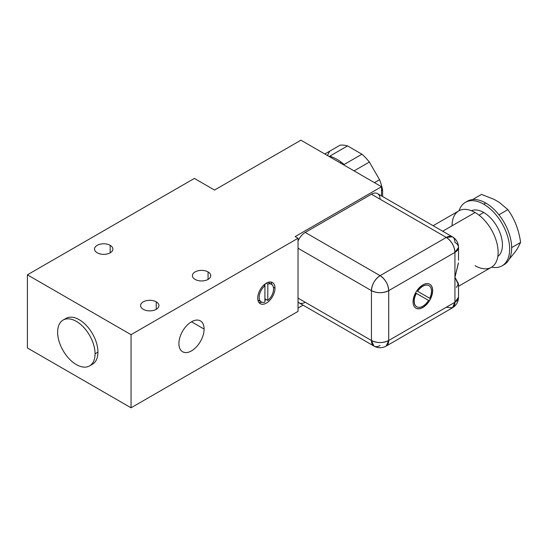 <?xml version="1.0" encoding="UTF-8"?>
<svg xmlns="http://www.w3.org/2000/svg" width="548" height="548" viewBox="0 0 548 548"><rect width="100%" height="100%" fill="white"/><g stroke="black" fill="none" stroke-linecap="round" stroke-linejoin="round"><path stroke-width="0.82" d="M27.4 347.966L131.047 407.808L298.03 311.401L298.03 238.264L295.153 236.599L381.524 186.731L300.907 140.192L214.535 190.06L194.382 178.422L27.4 274.829L131.047 334.67L298.03 238.264L131.047 334.67L131.047 407.808L298.03 311.401L298.03 238.264L295.153 236.599L381.524 186.731L381.524 195.903L381.524 186.731L300.907 140.192L214.535 190.06L194.382 178.422L27.4 274.829L131.047 334.67L131.047 407.808L27.4 347.966L27.4 274.829L27.4 347.966M298.03 308.079L303.092 305.154L298.03 308.079M208.062 271.924A9.158 5.288 0 0 0 198.075 270.774A9.158 5.288 0 0 0 192.423 275.665A9.158 5.288 0 0 0 195.102 279.405A9.158 5.288 180 0 1 195.102 271.924A9.158 5.288 180 0 1 208.062 271.924A9.158 5.288 180 0 1 208.062 279.405A9.158 5.288 180 0 1 195.102 279.405A9.158 5.288 0 0 0 205.089 280.549A9.158 5.288 0 0 0 210.74 275.665A9.158 5.288 0 0 0 208.062 271.924L208.062 279.405L208.062 271.924M156.235 301.838A9.158 5.288 180 0 1 156.235 309.319A9.158 5.288 180 0 1 143.281 309.319A9.158 5.288 180 0 1 143.281 301.838A9.158 5.288 180 0 1 156.235 301.838L156.235 309.319L156.235 301.838A9.158 5.288 0 0 0 146.254 300.694A9.158 5.288 0 0 0 140.596 305.579A9.158 5.288 0 0 0 143.281 309.319A9.158 5.288 0 0 0 153.262 310.469A9.158 5.288 0 0 0 158.92 305.579A9.158 5.288 0 0 0 156.235 301.838M110.175 245.326A9.158 5.288 180 0 1 110.175 252.806A9.158 5.288 180 0 1 97.215 252.806A9.158 5.288 180 0 1 97.215 245.326A9.158 5.288 180 0 1 110.175 245.326L110.175 252.806L110.175 245.326A9.158 5.288 0 0 0 100.188 244.182A9.158 5.288 0 0 0 94.537 249.066A9.158 5.288 0 0 0 97.215 252.806A9.158 5.288 0 0 0 107.203 253.95A9.158 5.288 0 0 0 112.854 249.066A9.158 5.288 0 0 0 110.175 245.326M178.908 343.603A17.81 10.282 -60 0 1 191.505 321.786A17.81 10.282 -60 0 1 204.103 329.06A17.81 10.282 -60 0 1 191.505 350.878A17.81 10.282 -60 0 1 178.908 343.603A17.81 10.282 120 0 0 182.6 351.761A17.81 10.282 120 0 0 196.328 346.987A17.81 10.282 120 0 0 204.103 329.06A17.81 10.282 120 0 0 200.41 320.909A17.81 10.282 120 0 0 186.683 325.676A17.81 10.282 120 0 0 178.908 343.603M257.724 298.105A12.214 7.056 -60 0 1 266.362 283.145A12.214 7.056 -60 0 1 275 288.132A12.214 7.056 -60 0 1 266.362 303.092A12.214 7.056 -60 0 1 257.724 298.105A12.214 7.056 120 0 0 260.252 303.695A12.214 7.056 120 0 0 269.664 300.42A12.214 7.056 120 0 0 275 288.132A12.214 7.056 120 0 0 272.466 282.535A12.214 7.056 120 0 0 263.054 285.809A12.214 7.056 120 0 0 257.724 298.105M191.505 321.786L204.103 329.06L191.505 321.786M270.856 282.001A12.214 7.056 -60 0 1 271.959 284.659A12.214 7.056 120 0 0 270.856 282.001M273.37 287.193L275 288.132L273.37 287.193M266.102 299.448A12.214 7.056 -60 0 1 264.903 300.468M261.841 302.195A12.214 7.056 -60 0 1 258.985 302.565A12.214 7.056 120 0 0 261.841 302.195M271.452 284.302A10.179 5.877 120 0 0 267.814 284.138L267.801 300.427L264.924 298.763L267.801 300.427A10.179 5.877 120 0 0 273.253 291.529A10.179 5.877 120 0 0 271.452 284.302L268.568 282.638A10.179 5.877 -60 0 0 267.999 282.378A10.179 5.877 -60 0 1 269.801 283.83M264.924 298.763L264.937 284.104L264.924 298.763M260.04 300.742A10.179 5.877 -60 0 1 257.882 299.907A10.179 5.877 -60 0 0 258.396 300.27L261.273 301.927A10.179 5.877 120 0 0 264.903 302.099L264.924 285.803A10.179 5.877 120 0 0 259.471 294.701A10.179 5.877 120 0 0 261.273 301.927M267.814 284.138L266.232 283.22L267.814 284.138L267.801 300.427A10.179 5.877 120 0 0 273.562 288.967A10.179 5.877 120 0 0 267.814 284.138M263.746 285.124L264.924 285.803A10.179 5.877 120 0 0 259.163 297.263A10.179 5.877 120 0 0 264.903 302.099L264.924 285.803L263.746 285.124M90.941 364.934A26.468 15.282 -120 0 0 97.934 352.124A26.468 15.282 -120 0 0 85.433 324.519A26.468 15.282 -120 0 0 64.63 319.368M63.109 320.059L65.993 318.402A26.468 15.282 60 0 1 86.385 325.491A26.468 15.282 60 0 1 97.934 352.124L95.057 353.789L97.934 352.124A26.468 15.282 60 0 1 92.454 364.242L89.577 365.9A26.468 15.282 -120 0 0 95.057 353.789A26.468 15.282 -120 0 0 83.508 327.149A26.468 15.282 -120 0 0 63.109 320.059A26.468 15.282 -120 0 0 57.629 332.177A26.468 15.282 -120 0 0 69.185 358.81A26.468 15.282 -120 0 0 89.577 365.9M57.629 332.177A26.468 15.282 -120 0 0 76.343 364.591A26.468 15.282 -120 0 0 95.057 353.789A26.468 15.282 -120 0 0 76.343 321.375A26.468 15.282 -120 0 0 57.629 332.177M380.086 199.198A12.214 7.056 120 0 0 371.448 194.211L305.229 232.441A12.214 7.056 120 0 0 298.03 241.058A12.214 7.056 -60 0 1 305.229 232.441L371.448 194.211A12.214 7.056 -60 0 1 377.551 193.608L452.408 236.825A12.214 7.056 120 0 0 446.298 237.428A12.214 7.056 60 0 1 454.936 252.388L388.717 290.625L388.717 340.486A12.214 7.056 180 0 1 371.448 340.486A12.214 7.056 120 0 0 373.976 346.083A12.214 7.056 120 0 0 380.086 345.473M458.375 263.478L454.936 277.322L454.936 252.388A12.214 7.056 0 0 0 458.518 247.401L454.936 252.388L388.717 290.625A12.214 7.056 -120 0 0 380.086 275.665A12.214 7.056 120 0 0 371.448 290.625C371.955 284.268 374.839 279.281 380.086 275.665C385.326 279.281 388.21 284.268 388.717 290.625C382.963 293.358 377.202 293.358 371.448 290.625A12.214 7.056 0 0 0 388.717 290.625L388.717 340.486C382.963 343.219 377.202 343.219 371.448 340.486L371.448 290.625L298.03 248.237L371.448 290.625L371.448 340.486L298.03 298.105L371.448 340.486L373.976 346.083L299.119 302.866A12.214 7.056 -60 0 1 298.03 301.955A12.214 7.056 120 0 0 305.229 302.256M446.298 307.243L452.408 307.853L454.936 302.256L458.518 297.269A12.214 7.056 180 0 1 454.936 302.256L388.717 340.486L386.189 346.083A12.214 7.056 -120 0 0 388.717 340.486L454.936 302.256L454.936 252.388C454.429 246.038 451.545 241.052 446.298 237.428L380.086 275.665L446.298 237.428L452.408 236.825A12.214 7.056 120 0 1 454.936 242.415A12.214 7.056 0 0 1 458.518 247.401C458.375 242.785 456.34 239.257 452.408 236.825M422.857 284.898A13.844 7.994 -60 0 1 432.646 290.55A13.844 7.994 -60 0 1 422.857 307.503A13.844 7.994 -60 0 1 413.069 301.852A13.844 7.994 -60 0 1 422.857 284.898A13.844 7.994 120 0 0 413.815 297.098A13.844 7.994 120 0 0 415.932 308.195A13.844 7.994 120 0 0 422.857 307.503A13.844 7.994 120 0 0 431.899 295.31A13.844 7.994 120 0 0 429.776 284.213A13.844 7.994 120 0 0 422.857 284.898M458.518 284.453L458.518 297.269C458.388 301.832 456.354 305.359 452.408 307.853A12.214 7.056 60 0 0 454.936 302.256L454.936 277.322L458.498 284.816M456.45 287.46L458.443 283.672L454.936 277.322L458.423 262.869M433.139 225.701L458.806 210.884A32.572 18.803 60 0 1 475.089 212.501L442.681 231.208L475.089 212.501A32.572 18.803 60 0 1 496.372 241.202A32.572 18.803 60 0 1 491.378 267.301L458.518 286.275M452.059 225.797A32.572 18.803 60 0 1 475.089 212.501A32.572 18.803 60 0 1 498.125 252.388A32.572 18.803 60 0 1 475.089 265.691M471.424 210.72A26.468 15.282 60 0 1 483.726 212.501L479.062 215.193L483.726 212.501A26.468 15.282 60 0 1 500.762 234.996A26.468 15.282 60 0 1 497.831 256.457A26.468 15.282 60 0 0 500.762 234.996A26.468 15.282 60 0 0 483.726 212.501A26.468 15.282 60 0 0 471.424 210.72M502.05 265.842A36.648 21.16 -120 0 0 507.667 236.476A36.648 21.16 -120 0 0 483.726 204.185L485.747 203.02A36.648 21.16 60 0 1 498.927 214.789A36.648 21.16 60 0 1 511.654 247.607A36.648 21.16 60 0 1 504.064 264.677L502.05 265.842A36.648 21.16 -120 0 1 491.618 267.164A36.648 21.16 -120 0 0 509.332 244.278A36.648 21.16 -120 0 0 483.726 204.185A36.648 21.16 -120 0 0 459.046 210.747A36.648 21.16 -120 0 1 465.41 202.37L467.423 201.212A36.648 21.16 60 0 1 472.568 199.575A36.648 21.16 60 0 1 485.747 203.02L483.726 204.185A36.648 21.16 -120 0 0 465.41 202.37M504.064 264.677A36.648 21.16 60 0 1 503.03 265.211A36.648 21.16 60 0 0 511.654 247.607L520.6 242.442L511.654 247.607A36.648 21.16 60 0 0 498.927 214.789L507.866 209.624L499.249 202.349L494.118 199.383L481.514 194.41L472.568 199.575A36.648 21.16 60 0 1 485.747 203.02A36.648 21.16 60 0 1 498.927 214.789L507.866 209.624L499.249 202.349L494.118 199.383L481.514 194.41L472.568 199.575A36.648 21.16 60 0 0 466.444 201.835M517.291 248.833L514.723 252.491L517.291 248.833L520.6 242.442C518.922 230.023 514.675 219.084 507.866 209.624C514.675 219.084 518.922 230.023 520.6 242.442L517.291 248.833M509.215 259.177L514.723 252.491L509.215 259.177M446.298 237.428L371.448 194.211L446.298 237.428M380.086 275.665L305.229 232.441L380.086 275.665M429.707 284.172A13.844 7.994 -60 0 1 431.735 295.29A13.844 7.994 -60 0 1 422.714 307.421L422.714 307.421A13.844 7.994 -60 0 1 415.864 308.147A13.844 7.994 120 0 0 422.714 307.421A13.844 7.994 120 0 0 431.735 295.29A13.844 7.994 120 0 0 429.707 284.172M417.48 291.207A12.214 7.056 -60 0 1 428.892 285.583A12.214 7.056 -60 0 0 428.817 285.542A12.214 7.056 -60 0 0 417.48 291.207L429.728 298.276A12.214 7.056 120 0 0 428.961 285.624A12.214 7.056 120 0 0 417.624 291.289L429.728 298.276A12.214 7.056 120 0 0 428.961 285.624A12.214 7.056 120 0 0 417.624 291.289L417.48 291.207M416.603 306.702A12.214 7.056 -60 0 0 416.679 306.736A12.214 7.056 -60 0 1 416.22 293.296A12.214 7.056 -60 0 0 416.603 306.702L416.747 306.784A12.214 7.056 120 0 0 428.55 300.42L416.364 293.379A12.214 7.056 120 0 0 416.747 306.784M416.22 293.303L416.364 293.379A12.214 7.056 120 0 0 416.747 306.784A12.214 7.056 120 0 0 428.55 300.42L416.364 293.379M341.205 162.167L340.089 162.811L341.205 162.167A40.716 23.509 60 0 1 344.096 164.516L361.947 154.214L344.096 164.516A40.716 23.509 60 0 0 341.205 162.167A40.716 23.509 60 0 0 329.697 156.207L347.548 145.905L329.697 156.207A40.716 23.509 60 0 1 341.205 162.167M324.827 154.002L340.123 145.165A40.716 23.509 60 0 1 347.548 145.905L361.947 154.214A40.716 23.509 60 0 1 369.366 162.05L379.545 179.676A40.716 23.509 60 0 1 382.62 190.026L382.62 196.533L382.62 190.026L381.524 190.663L382.62 190.026A40.716 23.509 60 0 0 379.545 179.676L374.421 182.635L379.545 179.676L369.366 162.05L354.07 170.88L369.366 162.05A40.716 23.509 60 0 0 361.947 154.214L347.548 145.905A40.716 23.509 60 0 0 340.123 145.165L324.827 154.002M327.567 155.584A40.716 23.509 60 0 1 329.944 151.043M458.518 247.401L458.518 260.218M452.408 307.853L386.189 346.083C382.059 348.254 377.99 348.254 373.976 346.083"/></g></svg>
